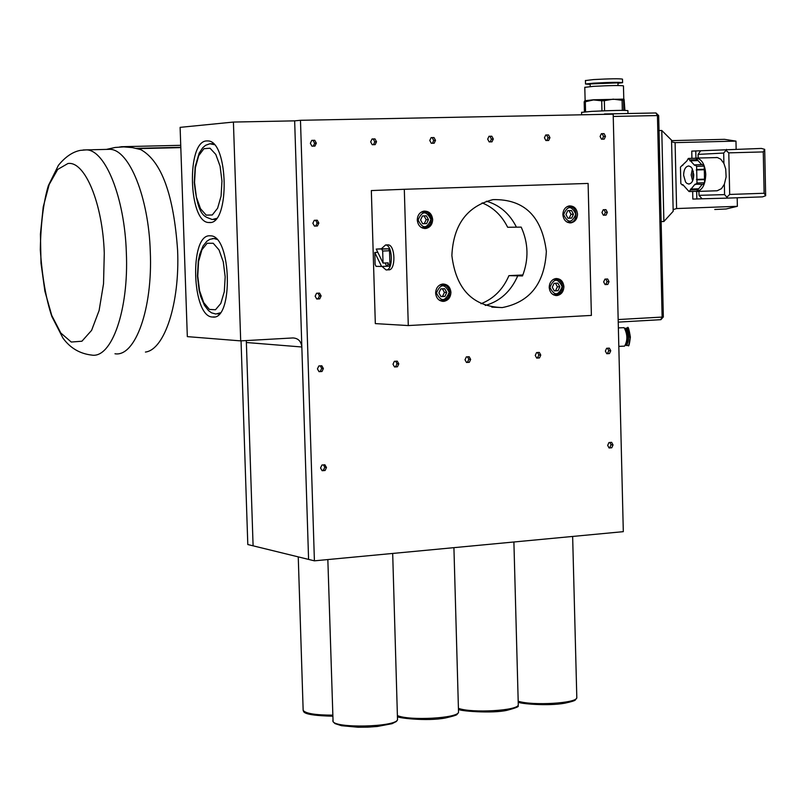 <?xml version="1.0" encoding="UTF-8"?>
<svg xmlns="http://www.w3.org/2000/svg" width="806" height="806" viewBox="0 0 806 806"><rect width="100%" height="100%" fill="white"/><g stroke="black" fill="none" stroke-linecap="round" stroke-linejoin="round"><path stroke-width="1.21" d="M138.662 148.979L140.758 149.594C161.482 161.119 173.774 194.75 177.612 250.485C179.889 303.288 164.515 349.774 145.433 352.061M107.329 149.301L110.029 149.301C129.343 149.835 148.677 197.41 150.289 251.603C152.838 308.708 135.207 357.229 114.976 353.763M67.906 163.527C84.862 160.706 102.765 203.545 104.276 253.286L103.531 283.762L99.108 310.512L91.592 330.379L81.92 341.22L71.271 342.036L60.833 333.039L51.745 315.448L44.904 291.309L41.005 263.219L40.421 234.072L43.232 206.89L49.176 184.514L57.689 169.441L67.906 163.527M121.807 146.823L119.51 147.004M136.174 148.354L180.796 147.297M241.044 340.867L247.805 544.534L253.094 545.823L246.364 342.379L253.094 545.823L314.411 560.835L300.477 120.296L613.185 114.18L623.31 531.658L314.411 560.835M584.884 100.851L584.179 101.878L584.431 111.883M585.569 111.782L585.317 101.758L584.179 101.878M604.591 110.785L604.339 100.679L601.699 100.78L601.951 110.896M601.699 100.78L593.458 99.934L585.317 101.758M623.773 110.362L623.532 100.317L624.086 99.279L624.912 110.372M604.339 100.679L613.185 99.148L622.081 100.297L622.323 110.362M623.532 100.317L622.081 100.297M584.793 87.35L593.276 86.363C610.545 85.456 620.61 85.295 623.461 85.869L623.784 99.118L593.609 99.773L585.146 100.679M622.585 82.585L622.494 79.139C619.764 78.535 610.112 78.686 593.559 79.572L585.428 80.57M617.95 83.3L622.585 82.696C619.844 82.121 610.202 82.272 593.649 83.159L585.519 84.015L590.153 84.368M618.011 85.517L617.94 82.867L590.143 83.935M627.965 113.515L627.904 110.644C624.489 110.14 612.429 110.392 591.735 111.379L581.589 112.356M438.897 292.88L440.751 288.911L444.67 288.719L446.746 292.487L444.892 296.447L440.973 296.638L438.897 292.88M440.862 296.437L442.565 296.356L444.418 292.407L442.454 288.83M444.892 296.447L442.565 296.356M446.746 292.487L444.418 292.407M552.291 287.208L554.085 283.329L557.853 283.138L559.827 286.825L558.044 290.704L554.276 290.895L552.291 287.208M554.165 290.704L555.586 290.634L557.369 286.765L555.485 283.259M558.044 290.704L555.586 290.634M559.827 286.825L557.369 286.765M482.119 202.88C493.292 207.424 501.806 215.555 507.649 227.262L521.2 227.121C528.434 243.12 528.867 259.391 522.49 275.944L508.939 275.642L522.882 274.977M562.87 214.648C563.102 209.832 565.248 206.91 569.298 205.913C574.094 205.852 576.834 208.583 577.519 214.104C577.277 218.95 575.111 221.872 571.021 222.849C566.265 222.869 563.555 220.129 562.87 214.648M417.266 220.068C417.478 215.172 419.694 212.19 423.906 211.112C428.994 210.991 431.915 213.781 432.671 219.494C432.449 224.431 430.203 227.413 425.951 228.461C420.903 228.531 418.012 225.74 417.266 220.068M435.633 293.082C435.895 287.984 438.242 284.961 442.665 284.034C447.501 284.115 450.252 286.876 450.927 292.316C450.645 297.454 448.277 300.467 443.804 301.363C439.018 301.232 436.288 298.472 435.633 293.082M549.198 287.399C549.47 282.382 551.737 279.43 556.009 278.533C560.644 278.644 563.273 281.354 563.898 286.664C563.616 291.712 561.319 294.674 557.017 295.54C552.422 295.389 549.813 292.679 549.198 287.399M517.744 275.833L517.744 275.833C510.923 291.399 500.093 301.273 485.272 305.454M516.445 227.171C509.674 213.721 499.66 205.056 486.431 201.208M481.011 303.731C493.705 298.724 503.015 289.364 508.939 275.642M451.874 255.552C453.315 224.924 467.017 206.286 492.97 199.626C524.152 198.971 541.934 216.24 546.347 251.432C544.614 283.44 529.925 302.159 502.259 307.58C472.81 306.612 456.015 289.263 451.874 255.552M591.392 315.418L408.289 325.564L404.31 189.289L588.108 183.436L591.392 315.418M536.564 352.585L539.325 352.413L540.776 355.083L539.466 357.935L536.705 358.106L535.255 355.426L536.564 352.585M607.502 348.232L608.792 350.63L607.512 353.431L606.636 353.481M609.467 353.562L606.777 353.733L605.356 351.094L606.636 348.283L609.326 348.121L610.747 350.761L609.467 353.562L607.512 353.431M608.792 350.63L610.747 350.761M320.274 365.864L321.705 368.382L320.304 371.324L318.864 371.415M321.997 371.495L319.015 371.677L317.433 368.906L318.833 365.954L321.816 365.773L323.387 368.544L321.997 371.495L320.304 371.324M321.705 368.382L323.387 368.544M603.996 209.711L605.397 212.371L604.117 215.152L603.351 215.182M606.072 215.121L603.372 215.222L601.951 212.532L603.241 209.731L605.941 209.641L607.361 212.331L606.072 215.121L604.117 215.152M605.397 212.371L607.361 212.331M315.589 220.27L317.151 223.061L315.75 225.992L314.421 226.043M317.433 225.972L314.451 226.083L312.859 223.252L314.269 220.32L317.252 220.209L318.844 223.03L317.433 225.972L315.75 225.992M317.151 223.061L318.844 223.03M491.982 141.836L489.161 141.896L487.68 139.126L489.01 136.285L491.831 136.224L493.312 138.995L491.982 141.836M491.831 136.224L489.977 136.355L491.459 139.126L490.169 141.876M491.459 139.126L493.312 138.995M375.163 144.637L372.221 144.707L370.669 141.876L372.05 138.975L374.992 138.914L376.543 141.745L375.163 144.637M374.992 138.914L373.249 139.045L374.79 141.866L373.46 144.677M374.79 141.866L376.543 141.745M321.947 465.022L324.909 464.79L326.48 467.52L325.09 470.492L322.128 470.724L320.546 467.994L321.947 465.022M311.71 140.466L314.753 140.294L316.345 143.156L314.934 146.088L311.942 146.158L310.35 143.297L311.761 140.365L314.753 140.294M308.587 559.414L294.653 120.86L300.477 120.296M246.304 340.575L246.364 342.379M233.418 122.059L180.111 127.358L187.324 336.626L240.692 340.888L233.418 122.059L294.653 120.86M212.673 317.04L212.482 317.02C191.848 316.939 189.188 234.193 209.923 235.795L210.578 235.826C231.483 235.574 233.619 320.607 212.673 317.04M209.479 222.547L208.754 222.516C188.413 222.516 186.307 140.919 206.719 140.939L207.888 140.939C228.511 140.637 230.073 224.521 209.479 222.547M301.837 346.862C301.081 341.18 298.109 338.208 292.921 337.946L240.692 340.888M408.289 325.564L375.324 323.609L371.334 190.569L404.31 189.289M397.429 366.79L394.537 366.972L392.996 364.231L394.366 361.32L397.267 361.138L398.799 363.869L397.429 366.79L394.386 366.71M466.342 356.897L469.173 356.726L470.664 359.426L469.334 362.307L466.503 362.478L465.012 359.778L466.342 356.897M604.943 279.118L607.633 278.987L609.054 281.657L607.774 284.458L605.074 284.589L603.654 281.919L604.943 279.118M316.557 293.263L319.539 293.112L321.12 295.913L319.72 298.855L316.738 299.006L315.156 296.205L316.557 293.263M545.753 134.975L548.513 134.914L549.964 137.665L548.654 140.476L545.894 140.536L544.443 137.796L545.753 134.975M431.119 137.614L434.001 137.554L435.522 140.355L434.162 143.226L431.291 143.287L429.769 140.486L431.119 137.614M611.774 447.773L609.084 447.985L607.674 445.375L608.953 442.554L611.643 442.343L613.044 444.952L611.774 447.773L608.873 447.592M604.218 139.136L601.508 139.206L600.087 136.486L601.367 133.695L604.077 133.635L605.497 136.355L604.218 139.136M601.326 133.786L602.122 133.766L603.543 136.486L602.294 139.186M603.543 136.486L605.497 136.355M602.122 133.766L604.077 133.635M609.89 442.484L611.089 444.7L609.82 447.521M611.089 444.7L613.044 444.952M317.937 293.193L319.438 295.842L318.038 298.784L316.647 298.855M318.038 298.784L319.72 298.855M605.759 279.078L607.099 281.606L605.82 284.407L604.994 284.447M605.82 284.407L607.774 284.458M467.48 356.826L468.84 359.285L467.5 362.156L466.362 362.226M467.5 362.156L469.334 362.307M395.645 361.239L397.036 363.718L395.675 366.629M397.036 363.718L398.799 363.869M387.485 244.893L388.119 244.863C395.444 244.812 395.988 270.625 388.653 269.839M567.898 218.194L569.207 218.144L570.98 214.285L569.036 210.618M573.459 214.245L571.686 218.104L567.928 218.245L565.953 214.527L567.736 210.668L571.494 210.527L573.459 214.245L570.98 214.285M571.686 218.104L569.207 218.144M422.626 223.695L424.299 223.635L426.162 219.675L424.097 215.917M428.47 219.645L426.606 223.594L422.656 223.746L420.561 219.937L422.425 215.978L426.384 215.827L428.47 219.645L426.162 219.675M426.606 223.594L424.299 223.635M389.53 250.757L382.679 251.039L383.041 263.068L376.221 249.084L388.613 248.822L389.53 250.757L389.933 264.247L389.096 266.161L387.444 266.232M382.679 251.039L381.762 249.114L388.613 248.822L380.492 248.903M381.57 266.454L376.059 266.363L375.122 264.428L374.77 252.469L381.57 266.454L387.384 266.242L388.18 262.847L383.041 263.068M377.812 252.338L374.77 252.469M376.221 249.084L380.664 248.863M386.709 266.222L385.117 262.978M382.024 266.433L386.094 269.95C393.419 270.735 392.875 244.913 385.56 244.974L381.298 248.842M537.562 352.524L538.882 354.952L537.572 357.783L536.574 357.854M537.572 357.783L539.466 357.935M538.882 354.952L540.776 355.083M488.97 136.375L489.977 136.355M372.009 139.075L373.249 139.045M323.458 464.901L324.798 467.238L323.408 470.2L321.886 470.311M323.408 470.2L325.09 470.492M324.798 467.238L326.48 467.52M313.071 140.435L314.652 143.287L313.292 146.128M314.652 143.287L316.345 143.156M434.001 137.554L432.197 137.685L433.719 140.486L432.399 143.267M433.719 140.486L435.522 140.355M431.079 137.715L432.197 137.685M548.513 134.914L546.609 135.045L548.06 137.796L546.79 140.516M548.06 137.796L549.964 137.665M545.702 135.065L546.609 135.045M319.438 295.842L321.12 295.913M607.099 281.606L609.054 281.657M468.84 359.285L470.664 359.426M598.304 114.462L605.145 114.331M655.953 112.971L657.444 115.56L658.673 115.58L663.338 316.929L662.119 317.07L660.688 319.69L618.232 322.108M658.673 115.57L656.003 112.971L604.47 113.978M659.016 130.542L661.776 130.481L663.882 221.489L661.132 221.6M661.776 130.481L671.549 140.173L671.589 141.826L675.096 142.632L735.969 141.11L724.493 139.337L714.811 139.569M675.096 142.632L676.597 208.553L673.141 209.641L673.181 211.293L663.882 221.489M673.141 209.641L671.589 141.826M714.761 209.479L726.055 208.996L737.369 206.316L737.188 197.782M736.14 149.1L735.969 141.11M676.597 208.553L737.369 206.316M702.076 198.79L727.677 198.115L724.584 194.609L699.014 195.334L702.076 198.79L692.838 199.082L692.666 191.445M691.921 158.339L691.76 151.115L761.408 148.435L764.703 149.362L765.66 195.737L762.496 196.876L727.677 198.115M696.847 198.971L696.686 191.465M695.941 158.057L695.78 150.893M698.177 158.016L698.097 154.399L700.666 150.782M699.014 195.334L698.923 191.375M726.992 197.097L729.682 194.448L728.785 152.858L725.984 150.39L723.687 153.049L723.909 163.457L720.745 159.175L717.441 157.563L696.485 158.067C701.955 159.266 705.048 164.706 705.764 174.388C705.341 184.987 702.137 190.679 696.162 191.465L695.336 191.354M725.984 150.39L726.518 149.372M723.909 163.457L725.722 169.028L726.115 176.947L724.362 184.221L721.481 188.654L717.169 190.77L697.15 191.435M715.93 157.523L716.866 157.502M728.785 152.858L763.262 151.921L764.703 149.362M763.262 151.921L764.118 193.259L765.66 195.737M692.374 168.847L691.175 174.983L692.606 180.927M693.422 178.519L692.697 174.922L693.281 171.215M694.701 158.258L696.485 158.067M695.034 164.847L702.641 164.626L704.222 166.127L704.595 182.75L703.084 184.373L695.024 184.191L689.059 191.566L682.813 184.614L682.38 185.078L680.828 183.577L680.455 167.094L686.843 160.988L688.314 158.439L694.601 165.331L695.034 164.847L696.616 166.358L696.978 183.002L695.477 184.624M702.187 184.403L696.636 191.314L689.059 191.566M689.11 184.03L686.994 183.476L685.553 182.025L683.609 175.214C683.831 169.482 685.553 166.399 688.787 165.965L690.913 166.923L692.253 168.645L693.785 174.801C693.563 180.534 691.84 183.617 688.616 184.04M688.314 158.439L695.9 158.228L701.734 164.656M697.482 160.616L689.896 160.837M697.462 159.719L689.876 159.931M682.803 165.442L681.936 165.462M683.256 185.048L682.38 185.078M698.137 189.702L690.551 189.954M698.117 188.795L690.53 189.047M704.595 182.75L696.978 183.002M704.525 179.607L696.918 179.849M704.061 179.174L696.455 179.416M703.86 169.744L696.243 169.975M704.293 169.27L696.686 169.502M704.222 166.127L696.616 166.358M623.864 327.669L624.136 327.659C627.602 334.319 627.753 340.475 624.6 346.127L618.817 346.368M625.214 328.626L625.627 328.556C628.781 334.913 628.861 340.414 625.869 345.059M626.04 330.692L627.582 336.757L626.534 342.933M625.174 328.566L626.04 328.102C629.305 334.389 629.446 340.192 626.474 345.522L625.97 345.26M194.548 182.478L195.374 167.739L198.709 155.679L203.928 148.697L210.023 148.203L215.796 154.42L220.078 166.157L221.962 181.068L221.076 196.11L217.61 208.22L212.28 214.98L206.185 215.131L200.513 208.714L196.382 197.077L194.548 182.478M214.225 144.647L209.882 143.76L205.641 145.271L202.719 147.74L199.132 153.211L195.153 166.812L194.246 182.499C198.326 219.292 205.49 216.189 212.159 219.554L216.441 218.416M213.278 143.669L209.762 143.78M126.341 252.58C128.93 309.917 111.661 358.599 91.783 355.093C79.784 353.713 70.162 348.031 62.908 338.026L51.906 316.627C46.073 299.419 42.204 277.133 40.3 249.779C40.804 223.282 43.484 201.913 48.33 185.692L58.405 165.331C65.357 156.827 72.681 151.84 80.348 150.369L86.655 149.856C105.626 150.41 124.688 198.175 126.341 252.58M83.139 149.976L110.029 149.301M572.643 536.443L576.814 697.694C577.257 703.255 532.434 705.955 518.177 701.2M513.896 541.995L518.288 704.907C518.097 710.68 471.742 713.36 458.463 708.343M453.919 547.657L458.533 712.272C457.647 718.277 409.639 720.927 397.509 715.617M332.717 715.154C315.499 715.124 305.645 713.532 303.157 710.378L303.137 709.633M392.683 553.44L397.519 719.788C395.373 727.193 333.734 728.463 332.908 721.128L332.878 720.322M439.099 300.044L442.857 300.85L445.94 299.741L448.307 297.223L449.486 293.797L448.599 288.467L446.403 285.818L443.391 284.528L439.653 285.082M436.449 293.001C440.439 283.591 444.68 283.38 449.184 292.366C445.204 301.766 440.963 301.978 436.449 293.001M552.815 294.432L556.009 295.026L558.981 293.958L561.268 291.5L562.487 286.342L561.591 282.926L559.495 280.307L556.614 279.027L553.299 279.43M549.934 287.329C553.793 278.11 557.873 277.909 562.175 286.714C558.336 295.923 554.256 296.124 549.934 287.329M301.847 346.993L246.374 342.51M563.606 214.608C567.444 205.439 571.514 205.288 575.806 214.154C571.968 223.322 567.908 223.474 563.606 214.608M566.83 221.962L569.993 222.385C577.398 223.222 579.101 206.004 568.361 206.407L566.658 206.91M569.6 206.356L567.555 206.417M418.092 220.028C422.112 210.618 426.394 210.457 430.928 219.554C426.928 228.954 422.646 229.116 418.092 220.028M421.085 227.342L424.974 227.987L428.026 226.708L430.283 224.058L431.291 220.562L430.867 216.905L427.774 212.703L424.681 211.565L420.893 212.351M388.22 264.328L389.933 264.247M613.235 116.447L657.444 115.56L662.119 317.07L618.162 319.549M655.883 112.971L604.45 113.968M761.408 148.435L701.008 150.752M698.097 154.399L723.687 153.049M764.118 193.259L729.682 194.448M724.362 184.221L724.584 194.609M628.196 328.616L630.373 337.11L628.841 344.827M627.159 328.062L630.08 338.127L629.103 344.333L628.378 345.331L626.736 345.512M626.04 328.102L627.411 328.052C628.015 325.745 629.002 328.767 630.383 337.12C629.466 344.343 628.73 347.114 628.166 345.442M197.752 276.075L198.578 261.507L201.913 249.8L207.142 243.271L213.237 243.271L219.01 249.9L223.282 261.89L225.176 276.841L224.29 291.712L220.814 303.459L215.484 309.756L209.379 309.413L203.716 302.603L199.576 290.714L197.752 276.075M216.834 239.392L214.074 238.526L209.832 239.332L206.87 241.226L203.062 245.981L199.646 254.525L198.266 261.144L197.44 276.055L199.112 290.231L200.775 296.658L204.502 305.403L208.522 310.642L211.585 312.859L215.837 314.018L220.189 312.829M215.897 238.455L212.27 238.626M213.721 219.494L215.565 219.434M137.433 148.657L180.806 147.619M106.463 149.392L115.198 147.458L123.781 146.894L132.365 147.609L140.758 149.594M121.202 146.712L180.725 145.322M585.468 100.488L584.471 101.113M585.428 80.459L585.519 84.015M590.143 83.854L590.214 86.585M584.793 87.239L585.126 100.579M581.589 112.256L581.65 114.795M518.198 702.056C518.782 703.688 548.151 706.338 564.915 703.175C578.829 700.142 574.154 699.93 576.461 698.58L576.663 698.087M458.493 709.179C457.274 710.932 492.909 713.864 507.377 710.217C516.112 707.87 519.608 706.419 517.875 705.865L518.177 705.169M397.529 716.413C394.728 717.652 426.757 721.723 445.557 717.955C460.941 714.418 455.692 714.509 458.06 713.28L458.483 712.383M298.25 556.875L303.157 710.378C304.215 711.043 299.54 715.406 332.747 716.191M327.841 559.566L333.069 721.713L334.984 723.597L341.522 725.702L358.055 727.244L367.798 727.153L377.309 726.478L392.028 723.697L396.401 721.481L397.539 719.738M442.857 300.85L447.33 298.633L449.174 295.59L449.667 291.963L448.71 288.488L446.484 285.828L443.421 284.528L440.892 284.458M440.288 300.739L441.164 300.779M556.009 295.026L560.331 292.88L562.135 289.908L562.618 286.362L561.722 282.946L559.596 280.327L556.654 279.037L554.256 278.967M553.732 294.956L554.538 294.976M569.489 222.869L571.021 222.849M424.127 228.481L425.951 228.461M442.02 301.293L443.804 301.363M555.455 295.48L557.017 295.54M491.761 307.126L502.259 307.58M214.376 316.919L212.482 317.02M210.447 222.456L208.754 222.516M567.746 222.416L568.542 222.406M422.364 228.017L423.261 228.007M422.153 211.635L424.712 211.565L427.855 212.713L430.233 215.262L431.381 218.708L431.069 222.375L429.366 225.529L424.974 227.987M386.598 269.909L388.502 269.829M385.56 244.974L388.119 244.863M660.88 319.68L663.338 316.949M671.569 140.637L724.493 139.337M618.373 327.891L624.136 327.659M217.59 313.927L219.343 313.836"/></g></svg>
